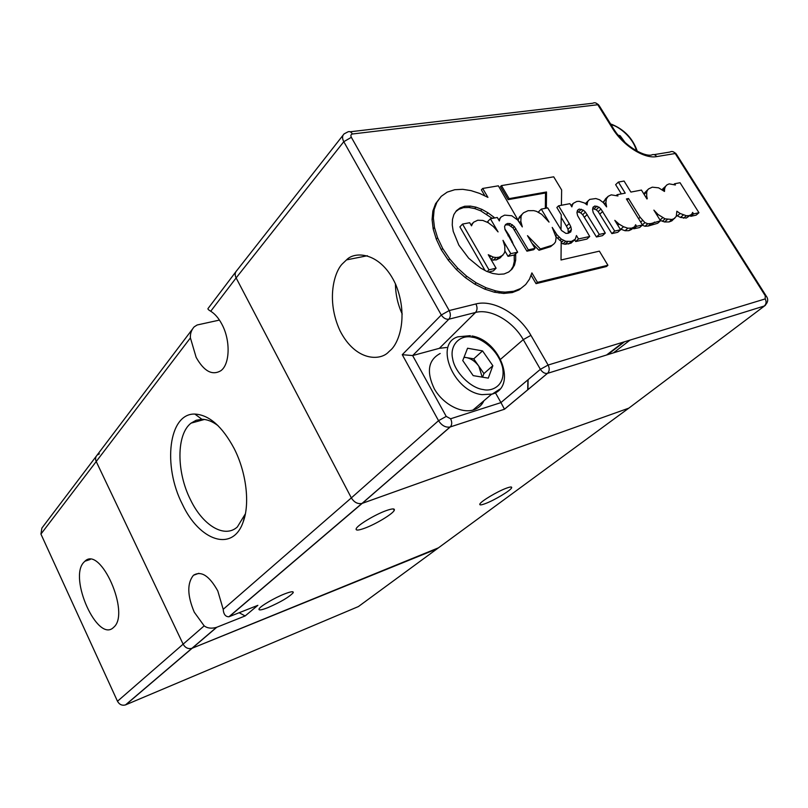 <?xml version="1.0" encoding="UTF-8"?>
<svg xmlns="http://www.w3.org/2000/svg" width="808" height="808" viewBox="0 0 808 808"><rect width="100%" height="100%" fill="white"/><g stroke="black" fill="none" stroke-linecap="round" stroke-linejoin="round"><path stroke-width="1.21" d="M618.12 135.128L620.12 135.714L625.2 142.632M620.12 135.714L619.292 136.532M194.273 612.201C187.274 595.607 186.991 583.295 193.425 575.286C201.192 570.519 209.312 575.75 217.796 590.961L223.2 609.323C223.584 614.292 225.493 616.777 228.917 616.777L257.863 605.333L245.147 615.938L216.473 627.382C211.474 628.765 207.373 628.27 204.172 625.867L194.273 612.201M239.138 612.747L245.147 615.938M506.05 488.315C510.363 486.709 512.211 486.567 511.595 487.911C510.363 490.678 494.617 500.112 485.648 503.485C481.214 505.172 479.296 505.333 479.891 503.97C481.012 501.273 497.092 491.628 506.05 488.315M386.103 510.656C392.466 508.414 395.163 508.353 394.203 510.464C392.466 514.13 375.619 524.24 364.711 528.2C358.176 530.563 355.358 530.674 356.277 528.523C357.904 524.917 375.195 514.534 386.103 510.656M284.618 593.91C291.011 591.466 293.849 591.092 293.152 592.779C289.072 597.132 280.639 602.091 267.872 607.646C261.348 610.181 258.409 610.596 259.065 608.889C260.247 606.222 274.649 597.769 284.618 593.91M235.714 271.953L208.191 308.323C207.424 308.838 208.262 309.807 210.726 311.242L236.128 277.912C234.704 274.932 234.896 272.518 236.683 270.66M438.461 547.824L191.88 648.349C188.163 649.218 185.244 647.824 183.123 644.168C185.244 647.824 188.163 649.218 191.88 648.349L437.057 548.854L358.429 606.545L125.493 704.919C122.038 705.798 119.362 704.576 117.483 701.253L40.935 534.078L96.223 461.53L183.123 644.168L96.223 461.53C95.152 459.025 95.445 456.894 97.091 455.126C95.445 456.894 95.152 459.025 96.223 461.53L190.415 337.896L196.142 357.358C204.05 371.377 212.312 375.811 220.938 370.66C229.947 364.156 230.644 340.522 221.998 324.442C218.766 318.281 215.009 313.878 210.726 311.242M234.088 448.4C222.17 426.291 209.09 414.858 194.869 414.07C168.609 413.08 162.539 465.822 182.366 504.232C199.273 540.774 232.643 552.682 243.127 522.069C250.127 503.828 246.389 472.316 234.088 448.4M218.109 425.725C212.514 421.473 207.111 419.332 201.909 419.291L196.162 420.261L191.062 423.139C176.285 434.361 176.397 471.953 190.466 499.697C202.656 525.271 224.402 538.754 237.34 526.978L245.379 513.817M630.28 407.05L628.816 408.151L361.873 503.475C357.631 504.212 354.126 502.354 351.349 497.89L236.128 277.912C234.673 275.023 234.906 272.569 236.805 270.559L343.006 135.269M219.453 320.089L197.132 324.988L194.122 326.907C191.355 330.088 190.112 333.755 190.415 337.896M390.244 350.44C398.334 344.036 408.959 317.463 395.809 284.669C381.134 252.217 355.076 250.672 346.521 259.883L342.653 263.58C334.643 270.943 325.634 299.475 340.017 330.775C355.661 361.408 380.427 361.085 388.638 351.914L390.244 350.44M613.363 128.411L599.142 105.575L597.779 104.727L612.504 128.381C622.897 145.581 644.289 159.115 656.672 156.601L675.215 153.52L765.257 295.748L765.186 298.909L548.117 365.044L530.927 335.36C519.019 314.14 493.314 299.253 475.922 303.949L449.208 310.555L351.349 137.32C350.49 135.481 350.854 134.37 352.429 133.997L597.779 104.737C596.375 102.767 594.728 102.273 592.809 103.232L350.167 131.785M765.944 295.617L676.357 154.126L675.215 153.52C673.7 151.47 671.913 150.975 669.852 152.056L654.137 154.631M446.541 347.501L439.36 348.319L412.676 355.55L448.864 319.211C445.966 319.564 443.441 318.16 441.299 314.999L449.208 310.555C450.824 313.969 450.702 316.857 448.864 319.211L475.518 312.474C477.376 310.141 477.518 307.303 475.922 303.949M437.057 548.854L628.816 408.151L362.014 503.435C357.722 504.222 354.167 502.374 351.349 497.89L236.128 277.901L343.784 141.693L351.349 137.32M439.36 348.319L475.518 312.474C490.587 308.303 512.949 321.18 523.261 339.623L540.39 369.317L500.95 402.566L504.485 409.242L547.41 373.407C544.804 373.75 542.461 372.387 540.39 369.317L548.117 365.044C549.723 368.377 549.541 371.135 547.572 373.326L764.287 306.01C766.327 304.05 766.62 301.687 765.186 298.909M446.228 416.413L412.636 355.56L402.263 354.692L438.542 420.675L446.228 416.413L450.611 418.776L500.97 402.606L495.365 392.678M527.715 389.88L527.887 379.861M395.445 283.85C395.536 294.445 397.799 304.505 402.233 314.06M347.531 259.126L346.965 259.792M528.109 379.669L527.937 389.688M624.513 341.764L607.616 354.702M440.178 353.49C428.159 360.014 426.22 371.811 434.351 388.901C442.814 403.818 460.772 413.555 472.963 410.06L473.71 409.838C478.437 408.262 481.841 405.232 483.901 400.748M482.204 377.124L478.831 366.206C475.377 361.469 471.205 358.59 466.307 357.57L463.984 357.378M472.539 337.269C459.893 334.26 449.389 345.279 452.672 358.803C454.621 372.074 470.781 388.264 483.386 389.577C491.264 391.729 506.04 386.274 502.566 367.398C497.758 348.369 479.871 337.805 472.539 337.269M488.284 378.134L473.175 375.629L462.752 360.54L467.569 348.228L482.548 350.894L492.85 365.721L488.284 378.134M492.85 365.721L483.921 373.569L482.578 377.185M482.548 350.894L473.74 358.853L483.921 373.569M473.74 358.853L464.065 357.176M113.857 627.149C130.502 613.07 100.445 545.38 84.901 561.237L83.8 562.328C68.397 577.892 97.586 642.966 113.413 627.563L113.857 627.149M192.526 329.018L97.091 455.126L99.404 453.833M40.935 534.078L41.885 528.089L96.182 456.338M539.007 212.534L538.572 211.797L541.289 209.11L547.703 207.888L561.6 230.563L565.873 233.371L568.175 233.3L570.741 231.936L571.397 229.543L570.802 226.694L569.226 223.543L566.459 226.169L561.217 217.433M566.459 226.169L568.034 229.31L568.327 233.219M471.135 225.19L472.478 223.786L471.508 225.836L469.69 222.715L462.529 224.079L459.873 226.876L485.032 270.468M488.527 222.937L487.719 221.543L490.395 218.776L498.071 231.906L493.365 226.563L488.194 222.685L482.82 220.433L477.74 220.231L473.69 222.17L471.003 224.977M455.884 211.534L458.833 209.322L463.398 207.656L468.973 207.494L474.7 208.555L480.659 210.807L492.325 218.412M504.869 250.924L508.04 256.348L514.181 255.005L514.292 261.479L513.12 266.428L510.878 270.114M491.274 259.934L496.324 259.903L500.223 257.843L504.152 253.369L504.879 251.248L504.768 246.087L502.99 240.329L510.787 253.662L517.645 252.177L504.99 229.563L504.566 226.472L505.566 224.493L507.555 223.473L505.111 225.392M488.527 272.013L493.324 270.922L496.082 268.226L488.254 254.722L493.355 257.126L496.112 257.52L499.071 257.197L502.97 255.146M604.364 203.99L605.889 202.566L606.606 206.898L603.273 202.586L599.607 199.778L595.85 198.536L589.709 199.404L585.325 203.606M616.302 195.486L617.16 194.688L617.958 195.97L611.242 194.839L608.212 196.283L605.465 198.879L603.445 202.798M646.955 198.97L641.431 190.072L630.886 192.072L624.069 181.042L618.383 182.073L615.645 184.658L621.332 193.89M662.954 190.314L664.63 188.809L664.489 191.456L658.601 187.83L652.268 187.173L648.612 188.89L644.663 192.779L644.057 194.304M673.811 184.497L674.63 183.759L675.407 184.992L669.196 183.871L666.964 184.85L662.348 189.87M690.264 215.574L690.739 216.332L696.112 215.15L698.95 212.726L680.043 182.729L674.63 183.759M676.548 215.413L680.498 217.433L686.285 218.059L691.608 214.413L692.638 212.403L693.577 213.888L698.95 212.726M660.247 220.372L664.55 221.968L669.085 221.937L671.882 220.847L676.256 216.413L676.862 211.221L680.134 213.484L686.346 215.746L689.123 215.625L691.608 214.413M642.279 225.19L644.976 226.26L648.157 226.048L657.672 223.281L660.51 220.796L653.884 210.131L657.995 214.474L665.075 218.837L671.913 219.473L674.71 218.382M633.26 227.967L633.775 228.805L639.653 227.523L642.481 225.008L626.412 198.95L628.543 198.536L640.118 217.291L644.925 222.614L647.804 223.755L650.995 223.553L660.51 220.796M620.019 228.876L625.028 230.724L628.856 230.674L631.684 229.361L634.512 226.846L635.633 224.725L636.603 226.291L642.481 225.008M592.739 208.646L596.213 209.747L598.183 211.615L611.868 233.603L617.746 232.32L620.574 229.775L614.807 220.342L619.069 224.119L623.524 226.745L627.846 228.189L631.684 228.149L634.512 226.846M577.154 211.736L580.689 212.827L582.689 214.716L596.466 236.976L602.475 235.663L605.293 233.098L593.193 212.554L592.567 209.504L593.021 207.232L594.86 205.989L598.981 207.151L600.96 209.03L614.686 231.058L620.574 229.775M574.65 239.804L575.68 241.531L586.921 239.067L589.729 236.492L577.629 215.665L576.942 212.595L577.508 210.282L579.174 209.05L583.447 210.211L585.447 212.11L599.273 234.411L605.293 233.098M561.176 243.188L565.045 244.279L570.963 243.188L575.276 239.219L576.447 235.552L578.477 238.936L589.729 236.492M531.038 275.134L536.037 283.659L606.475 266.519L607.909 265.266L599.385 251.147L561.015 259.984L561.196 241.158L559.934 240.431L561.328 239.118L565.741 241.289L571.418 241.41L575.276 239.219M484.962 195.96L481.376 189.86L482.689 188.456L487.931 197.374L479.558 193.385L471.003 190.617L462.731 189.325L454.752 189.718L447.228 192.112L441.208 196.364L435.583 203.697L432.866 210.989L432.078 219.503L433.169 228.937L436.29 239.168L441.35 249.864L448.299 260.226L456.389 269.579L465.327 277.619L474.811 284.143L484.659 289.082L494.355 292.203L503.707 293.435L512.312 292.567L518.978 289.931L525.685 284.537L529.462 279.194L531.906 272.902L537.451 282.356L607.909 265.266M541.289 209.11L549.046 222.109L541.703 214.322L536.482 211.343L533.755 210.636L528.079 210.696L523.564 212.787L519.312 217.13L518.332 219.665M561.409 205.282L561.641 189.961L553.702 176.821L501.425 185.618L500.455 186.638L508.151 199.657L545.511 192.971L545.35 208.333M570.802 226.694L568.034 229.31M561.025 229.755L561.257 214.837L556.853 207.504L558.58 205.818L569.913 203.667L571.852 206.878L572.428 204.98L571.337 206.03M568.61 232.159L571.397 229.543M514.181 255.005L517.645 252.177M511.848 242.289L512.353 241.794L513.514 245.127M508.03 235.784L508.858 234.956L512.353 241.794M504.919 229.028L508.858 234.956M498.718 219.907L499.97 218.635L499.334 220.948L497.294 217.473L490.395 218.776M487.214 271.559L488.981 269.832L496.082 268.226M462.529 224.079L488.981 269.832M473.69 222.17L472.478 223.786M492.658 218.352L493.829 217.15L494.688 217.968M486.648 214.191L487.981 212.807L493.829 217.15M480.659 210.807L481.982 209.413L487.981 212.807M474.7 208.555L476.023 207.161L481.982 209.413M468.973 207.494L470.296 206.091L476.023 207.161M463.398 207.656L464.711 206.252L470.296 206.091M458.833 209.322L460.146 207.909L464.711 206.252M513.12 266.428L514.504 265.095L512.11 269.044L508.666 272.033L504.051 273.983L498.647 274.336L492.759 273.468L486.709 271.387L480.507 267.983L468.691 258.227L458.863 245.157L453.217 231.33L452.258 225.028L452.49 219.392L453.884 214.544L456.439 210.686L460.146 207.909M514.292 261.479L515.676 260.146L514.504 265.095M514.322 255.833L515.696 254.5L515.676 260.146M515.554 253.672L515.696 254.5M508.04 256.348L510.787 253.662M496.324 259.903L499.071 257.197M493.365 260.226L496.112 257.52M491.001 259.459L493.355 257.126M489.709 257.227L490.799 256.146M571.034 205.515L573.296 203.323L572.428 204.98M585.891 204.03L587.386 202.606L587.113 204.929L584.457 202.97L579.144 201.313L576.76 201.475L573.296 203.323M588.204 200.677L587.386 202.606M603.626 201.465L606.384 198.869L605.889 202.566M608.212 196.283L606.384 198.869M618.383 182.073L625.22 193.152L617.16 194.688M645.733 197.001L646.683 196.142L647.269 198.687M644.107 194.385L646.754 191.971L646.683 196.142M644.663 192.779L647.43 190.244L646.754 191.971M648.612 188.89L647.43 190.244M662.671 188.941L665.449 186.436L664.63 188.809M666.964 184.85L665.449 186.436M690.739 216.332L693.577 213.888M686.285 218.059L689.123 215.625M683.507 218.2L686.346 215.746M680.498 217.433L683.336 214.978M677.306 215.938L680.134 213.484M669.085 221.937L671.913 219.473M664.55 221.968L667.388 219.493M662.247 221.311L665.075 218.837M660.035 220.039L662.691 217.716M657.086 215.281L657.995 214.474M651.672 224.594L654.5 222.099M648.157 226.048L650.995 223.553M644.976 226.26L647.804 223.755M642.39 224.866L644.925 222.614M640.673 222.089L642.461 220.503M638.572 218.675L640.118 217.291M627.028 199.94L628.543 198.536M633.775 228.805L636.603 226.291M628.856 230.674L631.684 228.149M625.028 230.724L627.846 228.189M620.706 229.28L623.524 226.745M617.807 225.26L619.069 224.119M611.868 233.603L614.686 231.058M599.95 214.019L602.728 211.433M598.183 211.615L600.96 209.03M596.213 209.747L598.981 207.151M594.183 208.777L596.94 206.171M592.91 207.828L594.86 205.989M596.466 236.976L599.273 234.411M584.467 217.15L587.234 214.544M582.689 214.716L585.447 212.11M580.689 212.827L583.447 210.211M578.619 211.847L581.376 209.222M577.387 210.757L579.174 209.05M575.68 241.531L578.477 238.936M570.963 243.188L573.761 240.582M568.62 244.016L571.418 241.41M565.045 244.279L567.842 241.673M562.944 243.905L565.741 241.289M561.186 242.653L563.57 240.4M536.037 283.659L537.451 282.356M518.978 289.931L525.685 284.537M512.312 292.567L513.716 291.254L520.392 288.618M503.707 293.435L505.111 292.122L513.716 291.254M499.102 293.092L500.506 291.769L505.111 292.122M494.355 292.203L495.748 290.88L500.506 291.769M484.659 289.082L486.052 287.749L495.748 290.88M474.811 284.143L476.185 282.8L486.052 287.749M465.327 277.619L466.701 276.255L476.185 282.8M456.389 269.579L457.742 268.206L466.701 276.255M448.299 260.226L449.642 258.833L457.742 268.206M441.35 249.864L442.673 248.46L449.642 258.833M436.29 239.168L437.603 237.764L442.673 248.46M433.169 228.937L434.482 227.523L437.603 237.764M432.078 219.503L433.381 218.069L434.482 227.523M432.866 210.989L434.159 209.555L433.381 218.069M435.583 203.697L436.875 202.273L434.159 209.555M441.208 196.364L436.875 202.273M519.483 222.584L498.354 185.82L482.689 188.456M518.362 219.069L521.069 216.362L520.837 221.392L519.554 222.675M519.312 217.13L522.019 214.413L521.069 216.362M523.564 212.787L522.019 214.413M545.511 192.971L546.501 191.981L546.349 208.141M508.151 199.657L509.131 198.637L546.501 191.981M501.425 185.618L509.131 198.637M569.226 223.543L558.58 205.818M499.97 218.635L501.132 216.948L504.626 215.13L511.747 215.756L517.665 220.029L522.311 226.897L520.837 221.392M561.328 239.118L556.864 234.653L552.217 227.412L556.126 237.411L555.54 241.824L554.177 243.703L551.985 245.339L540.4 248.945L527.493 235.673L535.007 248.389L528.331 249.844L514.342 226.543L510.121 223.594L507.555 223.473M559.934 240.431L555.965 236.522M554.177 243.703L550.591 246.652L539.007 250.268L532.007 243.309M535.007 248.389L533.623 249.722L526.937 251.177L512.979 227.906L508.767 224.957L506.202 224.836M498.708 219.887L501.132 216.948M557.732 238.512L559.126 237.198M510.121 223.594L508.767 224.957M512.413 224.715L511.05 226.078M514.342 226.543L512.979 227.906M515.908 228.755L514.544 230.108M528.331 249.844L526.937 251.177M540.4 248.945L539.007 250.268M551.985 245.339L550.591 246.652M556.864 234.653L555.803 235.663M611.07 124.715L611.797 124.927C617.282 125.775 632.664 136.209 636.452 150.783M216.786 627.26L125.775 704.808M450.611 418.776C452.177 422.119 452.076 424.836 450.298 426.907L362.206 503.364L229.219 616.676M204.172 625.867L117.483 701.253M504.485 409.242L450.046 427.008C445.592 427.705 441.754 425.594 438.542 420.675L351.349 497.89L223.2 609.323M402.263 354.692L441.299 314.999L343.784 141.693C342.057 138.299 342.158 135.694 344.107 133.886L347.46 132.108C349.278 131.017 350.935 131.643 352.429 133.997M500.627 359.237L523.261 339.623L530.927 335.36M765.459 305.232L628.816 408.151M547.511 373.357L764.287 306.01C768.065 302.727 768.691 299.384 766.176 295.981L765.257 295.748M612.504 128.381L613.838 129.159C623.221 144.723 642.612 156.449 651.288 155.106C653.359 154.015 655.147 154.51 656.672 156.601M630.058 340.077L613.413 352.904M499.829 389.143L492.254 394.072L481.972 394.647C453.379 391.526 434.017 343.754 457.884 336.825L470.367 335.663M637.29 151.248C632.826 138.39 624.2 129.381 611.434 124.22M198.859 573.306L193.425 575.286M511.595 487.911L511.08 486.992M393.395 508.929L394.203 510.464M292.627 591.739L293.152 592.779M201.909 419.291L194.869 414.07M204.424 419.463L191.062 423.139M125.493 704.919L216.473 627.382M228.917 616.777L361.873 503.475M244.874 515.292L243.127 522.069M367.398 255.732L346.521 259.883M598.577 104.757L596.203 103.182M675.912 153.5L673.438 151.864M504.475 409.212L450.046 427.008L362.014 503.435M504.465 409.201L547.41 373.407M623.534 342.067L606.525 355.045M472.963 410.06L491.496 394.294C517.605 387.951 500.819 340.744 471.943 335.956M90.203 559.459L84.901 561.237"/></g></svg>
